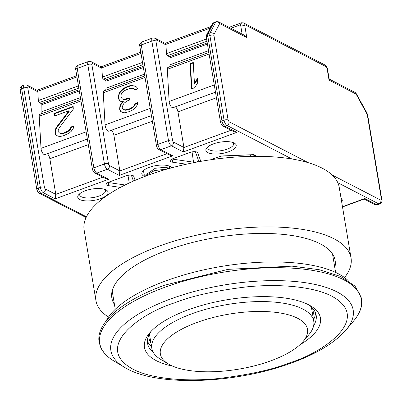 <?xml version="1.0" encoding="UTF-8"?>
<svg xmlns="http://www.w3.org/2000/svg" width="402" height="402" viewBox="0 0 402 402"><rect width="100%" height="100%" fill="white"/><g stroke="black" fill="none" stroke-linecap="round" stroke-linejoin="round"><path stroke-width="0.6" d="M106.048 321.097A127.449 47.722 -9.5 0 1 209.402 268.667A127.449 47.722 -9.5 0 1 338.132 273.651A127.449 47.722 -9.5 0 1 348.157 280.581M313.65 325.645A85.465 32.004 170.5 0 0 316.158 315.183A85.465 32.004 170.5 0 0 308.666 304.806A89.214 33.406 -9.5 0 1 310.706 305.937A89.214 33.406 -9.5 0 1 299.822 344.861M172.679 366.137A89.214 33.406 -9.5 0 1 156.202 360.624A89.214 33.406 -9.5 0 1 149.715 332.881A89.214 33.406 -9.5 0 1 224.813 300.128A89.214 33.406 -9.5 0 1 308.671 304.811M313.495 319.721A85.465 32.004 170.5 0 0 315.51 312.821M312.243 307.826A83.214 31.16 -9.5 0 1 313.133 310.756A83.214 31.16 -9.5 0 1 312.867 315.977M168.483 364.016L160.76 359.413A82.093 30.738 -9.5 0 1 151.815 348.323A82.093 30.738 -9.5 0 1 209.241 308.379A82.093 30.738 -9.5 0 1 302.927 309.093A82.093 30.738 -9.5 0 1 313.746 321.223A82.093 30.738 -9.5 0 1 308.902 334.62L303.098 341.494A74.596 27.934 -9.5 0 1 240.301 368.875A74.596 27.934 -9.5 0 1 170.187 364.961A74.596 27.934 -9.5 0 1 168.483 364.016A74.596 27.934 -9.5 0 1 198.442 321.942A74.596 27.934 -9.5 0 1 297.671 318.299A74.596 27.934 -9.5 0 1 303.098 341.494M150.936 343.072A83.214 31.16 -9.5 0 1 148.986 338.223A83.214 31.16 -9.5 0 1 148.876 335.167M147.413 340.951A85.465 32.004 170.5 0 0 151.564 346.82M151.278 331.142A85.465 32.004 170.5 0 0 147.569 343.393A85.465 32.004 170.5 0 0 153.348 352.474M329.027 80.088L327.037 68.199L327.344 68.134L329.218 79.305L329.027 80.088L356.132 94.098A3 1.869 138.6 0 0 355.82 93.053L356.192 93.581A3 0.965 151 0 1 356.132 94.098A3 2.487 -62.7 0 0 354.946 92.37L329.173 79.053M217.954 22.1A3 2.553 27.6 0 0 215.738 22.035A3 1.241 -110.1 0 1 216.085 21.703L218.211 21.728A3 2.487 117.3 0 1 218.492 21.854A3 2.487 117.3 0 1 219.678 23.577L246.783 37.587L244.496 35.291L218.492 21.854L217.954 22.1A3 2.553 27.6 0 1 219.678 23.577L213.995 34.466L213.939 35.326L228.11 120.007L229.085 121.766A3 2.487 117.3 0 1 226.984 125.444L224.899 126.208L236.808 132.358L233.974 131.766L223.065 126.127C221.954 125.61 221.105 124.303 220.507 122.203A3 1.121 170.5 0 1 221.979 120.937L224.06 120.178A4.497 1.864 -110.1 0 0 226.984 125.444L291.857 158.971M212.377 23.894L212.377 23.894A3 2.553 27.6 0 1 213.658 22.798A3 1.241 69.9 0 1 214 22.462L212.377 23.894L206.693 34.778A3 2.553 -152.4 0 1 207.975 33.683L213.658 22.798L215.738 22.035L210.055 32.924A4.497 1.864 69.9 0 0 209.889 35.492L224.06 120.178A3 1.121 170.5 0 1 228.11 120.007M186.372 164.212L172.217 162.152A5.246 1.965 -9.5 0 1 170.468 160.127A5.246 1.965 -9.5 0 1 172.729 158.77L190.03 152.438A5.246 1.965 -9.5 0 1 197.116 152.147A5.246 1.965 -9.5 0 1 197.236 152.212A5.246 1.965 -9.5 0 1 197.779 152.8L200.769 161.358M120.419 187.387L108.153 185.603A5.246 1.965 -9.5 0 1 106.409 183.578A5.246 1.965 -9.5 0 1 108.671 182.222L125.967 175.89A5.246 1.965 -9.5 0 1 133.057 175.594A5.246 1.965 -9.5 0 1 133.178 175.664A5.246 1.965 -9.5 0 1 133.715 176.247L135.147 180.337M234.175 143.017A15.366 5.754 -9.5 0 1 234.522 143.212A15.366 5.754 -9.5 0 1 228.351 151.881A15.366 5.754 -9.5 0 1 207.909 152.629A15.366 5.754 -9.5 0 1 206.789 147.851A15.366 5.754 -9.5 0 1 219.728 142.213A15.366 5.754 -9.5 0 1 234.175 143.017M207.909 146.78A13.12 4.914 170.5 0 0 207.754 147.931A13.12 4.914 170.5 0 0 209.487 149.871A13.12 4.914 170.5 0 0 224.457 149.986A13.12 4.914 170.5 0 0 233.637 143.599A13.12 4.914 170.5 0 0 233.115 142.559M144.383 176.332A15.366 5.754 -9.5 0 1 143.846 176.081A15.366 5.754 -9.5 0 1 142.725 171.302A15.366 5.754 -9.5 0 1 155.664 165.659A15.366 5.754 -9.5 0 1 170.111 166.468A15.366 5.754 -9.5 0 1 170.463 166.659A15.366 5.754 -9.5 0 1 171.739 167.79M169.302 168.458A13.12 4.914 170.5 0 0 169.574 167.051A13.12 4.914 170.5 0 0 169.056 166.011M106.048 189.915A15.366 5.754 -9.5 0 1 106.399 190.111A15.366 5.754 -9.5 0 1 100.229 198.779A15.366 5.754 -9.5 0 1 79.782 199.533A15.366 5.754 -9.5 0 1 78.666 194.754A15.366 5.754 -9.5 0 1 91.601 189.111A15.366 5.754 -9.5 0 1 106.048 189.915M79.782 193.679A13.12 4.914 170.5 0 0 79.631 194.834A13.12 4.914 170.5 0 0 81.36 196.769A13.12 4.914 170.5 0 0 96.334 196.885A13.12 4.914 170.5 0 0 105.51 190.503A13.12 4.914 170.5 0 0 104.992 189.463M341.072 198.347A15.366 5.754 -9.5 0 1 341.705 202.131M146.675 174.262L155.247 168.252L166.267 167.257L167.624 168.353L167.951 166.664M165.966 44.883L165.302 43.426L155.232 38.225A3 2.487 117.3 0 1 156.418 39.949L165.966 44.883L166.453 53.647A1.497 0.623 69.9 0 0 166.483 53.923A1.497 0.623 69.9 0 0 167.458 55.677L206.96 41.22M101.902 68.335L101.239 66.878L91.169 61.672A3 2.487 117.3 0 1 92.354 63.4L101.902 68.335L102.394 77.099A1.497 0.623 69.9 0 0 102.425 77.375A1.497 0.623 69.9 0 0 103.399 79.129L142.896 64.672M236.808 132.358L183.317 151.941L171.408 145.785L160.835 149.655L172.744 155.81L119.253 175.393L107.344 169.237L96.776 173.106L108.686 179.262L55.19 198.839L55.808 194.392L45.386 189.005A1.497 0.623 -110.1 0 1 44.411 187.252L27.778 87.837L28.291 86.852L37.838 91.787L38.331 100.545A1.497 0.623 69.9 0 0 38.361 100.822A1.497 0.623 69.9 0 0 39.336 102.58L78.832 88.118M144.78 75.938L103.922 90.897A3.749 1.553 69.9 0 0 103.269 92.767L105.073 124.911A4.528 1.879 69.9 0 0 105.163 125.741A4.528 1.879 69.9 0 0 108.967 131.152L151.418 115.615M208.844 52.486L167.981 67.446A3.749 1.553 69.9 0 0 167.332 69.315L169.131 101.46A4.528 1.879 69.9 0 0 169.227 102.289A4.528 1.879 69.9 0 0 173.031 107.701L215.482 92.164M169.574 66.863A6 2.487 69.9 0 0 170.021 64.782L169.981 57.787A0.749 0.312 69.9 0 0 169.961 57.597A0.749 0.312 69.9 0 0 169.473 56.722L167.458 55.677M105.51 90.314A6 2.487 69.9 0 0 105.962 88.234L105.917 81.234A0.749 0.312 69.9 0 0 105.902 81.048A0.749 0.312 69.9 0 0 105.414 80.169L103.399 79.129M220.743 156.011L253.813 154.634L220.904 156.162L211.537 159.383L220.904 156.162M195.417 151.71L198.487 160.483A3 1.121 -9.5 0 1 198.508 160.554A3 1.121 -9.5 0 1 196.955 161.85A3 1.121 -9.5 0 1 193.769 162.212L173.212 159.227A3 1.121 -9.5 0 1 172.317 158.936M125.077 184.99L109.148 182.674A3 1.121 -9.5 0 1 108.254 182.382M131.359 175.161L133.429 181.086M143.413 170.594L144.333 175.222L145.574 175.126M342.469 206.698L364.82 198.513L364.338 198.975L342.514 206.965M108.686 179.262L105.852 178.669L94.937 173.031C93.832 172.513 92.978 171.202 92.385 169.101A3 1.121 170.5 0 1 93.852 167.84L104.425 163.971A3 1.121 -9.5 0 1 108.475 163.8L91.837 64.385L92.354 63.4M119.253 175.393L119.866 170.94L109.45 165.559A3 2.487 117.3 0 1 107.344 169.237A4.497 1.864 -110.1 0 1 104.425 163.971L87.787 64.556L77.219 68.425A4.497 1.864 69.9 0 1 77.903 65.355L88.475 61.486A4.497 1.864 -110.1 0 0 87.787 64.556A3 1.121 -9.5 0 1 91.837 64.385M172.744 155.81L169.91 155.217L159.001 149.579C157.891 149.062 157.041 147.755 156.448 145.655A3 1.121 170.5 0 1 157.916 144.388L168.488 140.519A3 1.121 -9.5 0 1 172.538 140.353L155.901 40.939L156.418 39.949M183.317 151.941L183.93 147.494L173.513 142.107A3 2.487 117.3 0 1 171.408 145.785A4.497 1.864 -110.1 0 1 168.488 140.519L151.85 41.104L141.278 44.974A4.497 1.864 69.9 0 1 141.966 41.903L152.539 38.034A4.497 1.864 -110.1 0 0 151.85 41.104A3 1.121 -9.5 0 1 155.901 40.939M242.115 34.059L240.552 24.728L241.582 22.758L243.577 22.919L245.22 24.879L244.793 25.698L240.552 24.728L230.899 28.266M28.291 86.852A3 2.487 -62.7 0 0 27.105 85.123L37.175 90.329L37.753 91.269L76.958 76.918M37.838 91.787L37.753 91.269M364.82 198.513L376.729 204.668L378.81 203.904A3 2.487 -62.7 0 0 380.915 200.226L381.433 199.241L367.257 114.555L356.132 94.098M47.305 153.725A4.497 1.864 69.9 0 1 49.838 158.74L55.808 194.392L102.912 177.146M80.717 99.389L39.858 114.344A3.749 1.553 69.9 0 0 39.21 116.218L41.009 148.358A4.528 1.879 69.9 0 0 42.481 152.85A4.528 1.879 69.9 0 0 44.908 154.604L87.36 139.062M41.446 113.766A6 2.487 69.9 0 0 41.898 111.686L41.853 104.686A0.749 0.312 69.9 0 0 41.351 103.621L39.336 102.58M111.369 130.273A4.497 1.864 69.9 0 1 113.902 135.288L119.866 170.94L166.976 153.7M175.428 106.826A4.497 1.864 69.9 0 1 177.965 111.841L183.93 147.494L231.039 130.248M241.582 22.758L229.09 27.331M327.037 68.199L325.499 65.255L243.577 22.919M327.344 68.134L326.037 65.777M61.034 133.358L63.732 132.921L68.506 130.625L70.048 128.962L71.028 126.962L73.697 125.982L73.285 128.328L71.27 131.258L69.194 133.112L63.35 135.801L60.119 136.434L57.923 136.142L55.667 134.776L55.014 132.821L55.365 129.404L56.34 127.404L69.028 110.701L54.079 116.173L53.928 113.49L73.149 106.455L73.295 109.138L59.099 128.037L58.154 130.575L58.215 131.65L59.37 132.871L61.421 133.69L59.37 132.871M127.313 100.877L124.173 103.123L123.163 104.585L122.218 107.128L122.278 108.198L123.434 109.419L125.097 109.907L129.931 108.686L132.57 107.173L134.112 105.51L135.087 103.51L137.76 102.535L137.343 104.877L135.328 107.806L133.253 109.661L129.55 111.57L124.715 112.791L122.52 112.495L120.263 111.128L119.605 109.178L119.962 105.761L120.937 103.756L122.982 101.364L120.253 101.269L119.098 100.048L118.439 98.093L118.324 95.947L119.741 92.138L123.359 88.621L125.464 87.299L129.735 85.737L131.901 85.495L135.755 86.274L136.916 87.495L137.539 88.912L134.871 89.887L134.278 89.008L133.147 88.324L129.354 88.621L126.148 89.792L123.509 91.304L121.464 93.701L120.992 94.967L121.113 97.118L122.298 98.872L123.962 99.364L129.328 97.947L129.449 100.093L127.313 100.877M194.679 87.726L191.473 88.897L190.061 63.657L193.261 62.486L194.437 83.43L197.427 78.496L197.668 82.797L194.679 87.726M144.092 176.714L154.368 170.624L167.559 168.951M65.868 132.137L66.255 132.469L64.119 133.248L63.732 132.921M64.119 133.248L61.421 133.69M73.174 106.917L54.315 113.816L53.928 113.49M54.315 113.816L54.441 116.042M56.34 127.404L56.732 127.73L69.415 111.032L69.028 110.701M56.732 127.73L55.752 129.735L55.365 129.404M55.752 129.735L55.34 132.077L54.953 131.75M55.34 132.077L55.401 133.152L55.014 132.821M55.401 133.152L56.014 134.987M73.606 126.489L71.415 127.288L71.028 126.962M71.415 127.288L70.435 129.293L70.048 128.962M70.435 129.293L68.898 130.952L68.506 130.625M68.898 130.952L66.255 132.469M129.354 98.41L127.58 99.058L127.193 98.726M127.58 99.058L124.349 99.691L123.962 99.364M124.349 99.691L122.298 98.872M135.002 89.837L134.278 89.008M136.042 86.576L134.097 85.787M134.484 86.118L131.901 85.495M132.288 85.822L130.122 86.068L129.735 85.737M130.122 86.068L125.851 87.631L125.464 87.299M125.851 87.631L123.746 88.953L123.359 88.621M123.746 88.953L121.67 90.807L121.283 90.475M121.67 90.807L120.128 92.465L119.741 92.138M120.128 92.465L119.153 94.47L118.766 94.138M119.153 94.47L118.711 96.274L118.324 95.947M118.711 96.274L118.831 98.425L118.439 98.093M118.831 98.425L119.484 100.374L119.098 100.048M119.484 100.374L120.334 101.269M120.937 103.756L121.324 104.088L123.369 101.696L122.982 101.364M121.324 104.088L120.349 106.088L119.962 105.761M120.349 106.088L119.937 108.434L119.545 108.103M119.937 108.434L119.997 109.505L119.605 109.178M119.997 109.505L120.61 111.339M137.67 103.038L135.479 103.842L135.087 103.51M135.479 103.842L134.499 105.842L134.112 105.51M134.499 105.842L132.956 107.505L132.57 107.173M132.956 107.505L130.318 109.017L129.931 108.686M130.318 109.017L128.183 109.796L127.796 109.47M128.183 109.796L125.484 110.238L125.097 109.907M125.484 110.238L123.434 109.419M190.061 63.657L190.447 63.988L191.834 88.767M197.477 79.385L194.824 83.762L194.437 83.43M193.292 62.948L190.447 63.988M334.796 267.581A113.203 42.391 170.5 0 0 335.137 260.556A113.203 42.391 170.5 0 0 320.223 243.828A113.203 42.391 170.5 0 0 191.025 242.838A113.203 42.391 170.5 0 0 111.836 297.922A113.203 42.391 170.5 0 0 114.449 304.455M344.554 277.581A129.323 48.426 170.5 0 0 351.036 257.893L339.218 187.277A129.323 48.426 170.5 0 0 322.178 168.167A129.323 48.426 170.5 0 0 174.584 167.041A129.323 48.426 170.5 0 0 84.124 229.964L95.937 300.58A129.323 48.426 170.5 0 0 108.48 317.088M351.036 257.893A129.323 48.426 170.5 0 0 333.997 238.788A129.323 48.426 170.5 0 0 186.402 237.657A129.323 48.426 170.5 0 0 95.937 300.58M174.624 302.842C191.151 296.108 214.909 290.812 245.903 286.958C276.149 283.717 312.731 285.998 331.962 296.284C373.398 318.897 321.685 353.137 290.249 362.594C273.722 369.322 249.964 374.619 218.974 378.478C188.729 381.714 152.142 379.433 132.911 369.147C91.475 346.539 143.187 312.294 174.624 302.842M345.931 330.082C334.65 342.886 316.66 353.795 291.968 362.815C235.391 383.925 156.092 387.171 124.268 367.172A122.831 45.994 -9.5 0 1 171.061 298.797A122.831 45.994 -9.5 0 1 336.997 291.887A122.831 45.994 -9.5 0 1 345.931 330.082L353.514 321.103C358.373 315.354 361.127 309.666 361.77 304.028L361.619 298.41L355.077 286.169L340.559 276.465L319.113 269.687L292.028 266.144L228.004 269.35L164.549 285.219C122.293 300.555 95.616 322.917 99.123 342.338L100.812 347.695C103.254 352.815 107.711 357.303 114.173 361.152A132.63 49.667 -9.5 0 1 164.699 287.324A132.63 49.667 -9.5 0 1 343.871 279.857A132.63 49.667 -9.5 0 1 353.514 321.103M214.04 22.452A3 1.241 69.9 0 0 214 22.462L216.085 21.703M166.453 53.647L206.578 38.959M102.394 77.099L142.519 62.41M38.331 100.545L78.455 85.862M105.073 124.911L150.212 108.384M169.131 101.46L214.271 84.938M207.437 44.074L169.981 57.787M143.373 67.526L105.917 81.234M86.425 216.819L41.2 193.447A3 2.487 117.3 0 1 39.366 193.372L86.093 217.517M55.19 198.839L43.285 192.689L41.2 193.447A4.497 1.864 -110.1 0 1 38.28 188.181A3 1.121 170.5 0 0 36.813 189.448L37.939 192.131L39.366 193.372M21.643 88.767A3 1.121 170.5 0 0 20.175 90.033C19.437 88.872 20.155 87.43 22.331 85.696A4.497 1.864 -110.1 0 0 21.643 88.767L38.28 188.181L40.361 187.422L23.728 88.008L21.643 88.767M211.367 159.659L211.537 159.383M253.813 154.634L257.049 156.308M381.433 199.241A3 1.121 170.5 0 1 381.825 199.683C382.563 200.839 381.845 202.286 379.669 204.015A4.497 1.864 -110.1 0 1 378.81 203.904L337.836 182.734M45.386 189.005A3 2.487 117.3 0 1 43.285 192.689A4.497 1.864 -110.1 0 1 40.361 187.422A3 1.121 170.5 0 1 44.411 187.252M27.778 87.837A3 1.121 170.5 0 0 23.728 88.008A4.497 1.864 -110.1 0 1 24.411 84.938L22.331 85.696M173.111 158.634L172.217 162.152M193.603 162.699L192.04 151.896M198.487 160.483L200.05 161.483M197.779 152.8L196.312 151.855M109.048 182.086L108.153 185.603M133.715 176.247L132.248 175.307M380.915 200.226L332.193 175.046M308.304 162.699L229.085 121.766M364.157 199.04L374.895 204.593A3 2.487 -62.7 0 0 376.729 204.668A4.497 1.864 69.9 0 0 377.589 204.779L379.669 204.015M77.903 65.355C75.782 66.998 75.063 68.44 75.747 69.687A3 1.121 -9.5 0 1 77.219 68.425L93.852 167.84A4.497 1.864 69.9 0 0 96.776 173.106A3 2.487 117.3 0 1 94.937 173.031M141.966 41.903C139.846 43.547 139.127 44.994 139.811 46.24A3 1.121 -9.5 0 1 141.278 44.974L157.916 144.388A4.497 1.864 69.9 0 0 160.835 149.655A3 2.487 117.3 0 1 159.001 149.579M213.939 35.326A3 1.121 170.5 0 0 209.889 35.492L207.809 36.255L221.979 120.937A4.497 1.864 69.9 0 0 224.899 126.208A3 2.487 117.3 0 1 223.065 126.127M165.88 44.371L210.145 28.165M101.817 67.822L141.022 53.471M326.228 66.742L245.22 24.879M244.793 25.698L246.783 37.587M250.948 156.358L250.682 154.77M127.977 175.347L129.253 182.98M49.838 158.74L88.294 144.665M109.45 165.559A1.497 0.623 -110.1 0 1 108.475 163.8M113.902 135.288L152.358 121.213M173.513 142.107A1.497 0.623 -110.1 0 1 172.538 140.353M177.965 111.841L216.422 97.761M366.88 113.475A3 0.965 -29 0 0 366.941 112.957L356.192 93.581M367.257 114.555A3 1.121 -9.5 0 1 367.654 114.997L366.941 112.957M213.995 34.466A3 2.553 -152.4 0 0 210.055 32.924L207.975 33.683A4.497 1.864 -110.1 0 0 207.809 36.255A3 1.121 170.5 0 0 206.337 37.522L220.507 122.203M80.978 100.927L39.21 116.218M41.009 148.358L86.149 131.836M145.037 77.475L103.269 92.767M209.1 54.029L167.332 69.315M207.236 42.898L169.473 56.722M143.177 66.345L105.414 80.169M79.114 89.797L41.351 103.621M41.898 111.686L80.415 97.585M105.962 88.234L144.479 74.134M170.021 64.782L208.543 50.682M79.31 90.973L41.853 104.686M112.178 290.892L115.258 309.294M124.268 367.172L114.173 361.152M149.428 334.057L151.815 348.323M311.359 306.957L313.746 321.223M332.524 254.019L335.605 272.42M167.624 168.348L167.714 168.905M36.813 189.448L20.175 90.033M252.893 154.81L255.788 156.308M212.688 159.172L212.482 159.499M27.105 85.123L24.411 84.938M210.985 26.552L165.127 43.341M140.816 52.24L101.068 66.787M37.004 90.239L76.752 75.692M355.82 93.053L354.946 92.37M374.895 204.593L377.589 204.779M155.232 38.225L152.539 38.034M91.169 61.672L88.475 61.486M381.825 199.683L367.654 114.997M250.567 154.765L250.833 156.363M75.747 69.687L92.385 169.101M139.811 46.24L156.448 145.655M206.337 37.522L206.693 34.778"/></g></svg>
